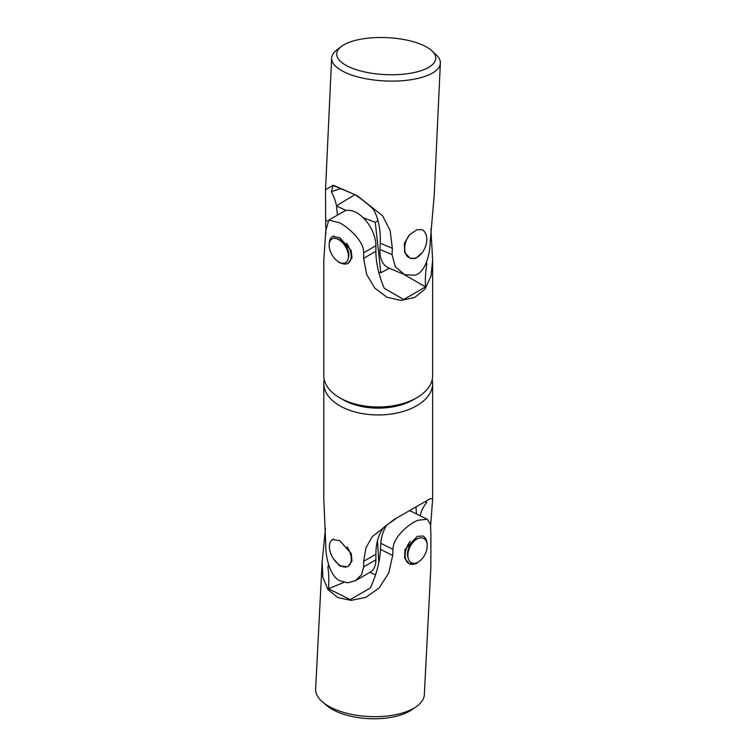 <?xml version="1.0" encoding="UTF-8"?>
<svg xmlns="http://www.w3.org/2000/svg" width="756" height="756" viewBox="0 0 756 756"><rect width="100%" height="100%" fill="white"/><g stroke="black" fill="none" stroke-linecap="round" stroke-linejoin="round"><path stroke-width="1.13" d="M430.901 229.03L432.64 260.064L432.64 375.571A54.423 31.421 180 0 1 416.698 397.788A54.423 31.421 180 0 1 339.737 397.788L343.177 399.782A49.556 28.605 0 0 0 413.258 399.782L416.698 397.788M414.902 398.79A49.556 28.605 180 0 1 343.177 399.782L339.737 397.788A54.423 31.421 180 0 1 323.795 375.571L323.795 260.064L325.779 230.892L328.747 220.119L339.737 222.831C348.932 227.887 364.222 241.438 363.655 252.759L375.893 245.7A26.781 15.46 -120 0 0 356.955 212.89A26.781 15.46 -120 0 0 343.564 211.567L328.747 220.119M340.635 262.814A15.46 8.93 -120 0 0 347.987 263.362L351.994 258.004L351.2 250.52L339.737 237.639L332.517 236.581A15.46 8.93 -120 0 0 329.323 243.215M336.836 260.584L339.737 262.89L346.531 263.929M432.64 260.064L430.977 276.261L425.023 289.094L414.685 297.458L400.992 300.434L386.94 297.221L374.863 288.14L366.688 274.57L363.655 258.325L363.655 252.759M375.893 245.7L375.893 251.266A71.555 41.315 -120 0 0 384.275 288.31L403.676 299.508L425.534 286.883C425.07 280.022 425.486 272.321 426.809 263.759A71.555 41.315 60 0 1 426.318 262.597M426.809 263.759L426.025 263.305M425.534 286.883L403.61 274.22M341.249 46.57L336.628 50.142A54.423 20.336 2.7 0 0 331.638 58.108A54.423 20.336 2.7 0 0 364.553 78.482A54.423 20.336 2.7 0 0 424.135 76.668A54.423 20.336 2.7 0 0 440.37 63.164A54.423 20.336 2.7 0 0 436.146 54.772L431.865 50.784A49.556 18.513 -177.3 0 1 420.931 70.724A49.556 18.513 -177.3 0 1 357.739 70.147A49.556 18.513 -177.3 0 1 341.249 46.57A49.556 18.513 -177.3 0 1 351.493 41.523A49.556 18.513 -177.3 0 1 431.865 50.784M440.37 63.164L434.246 194.755L430.192 242.062C429.994 254.224 425.288 272.642 414.902 275.222L404.545 274.617L395.303 266.67L392.043 254.583L379.918 249.489A26.781 17.407 112.8 0 0 388.612 267.917L404.545 274.617M423.105 230.353L421.971 229.673L417.019 229.758L409.667 234.606L404.413 243.271L404.583 252.343L409.988 258.183L415.687 258.41L422.065 252.825M325.959 226.8L325.779 234.369M325.656 226.677L325.524 189.699L333.339 185.248L357.068 195.606L382.545 215.744L390.105 230.382L392.336 248.27L392.043 254.583M379.918 249.489L380.211 243.167A71.555 46.503 112.8 0 0 373.473 209.393C367.643 203.846 361.406 198.904 354.734 194.547L333.065 185.437L331.326 191.674A71.555 46.503 -67.2 0 1 336.552 205.878M331.326 191.674L340.635 188.622M389.331 268.219A487.006 240.748 173.7 0 1 380.826 272.765L375.26 222.273A487.006 240.748 173.7 0 1 363.116 217.633M378.019 220.818A487.006 240.748 173.7 0 1 375.26 222.273M346.295 210.527A487.006 240.748 173.7 0 1 336.439 205.953A487.006 240.748 173.7 0 1 354.97 194.698M380.826 272.765A487.006 240.748 173.7 0 1 378.68 271.98M337.45 215.091L336.439 205.953M408.401 257.314A15.46 10.045 -67.2 0 1 404.819 250.141A15.46 10.045 -67.2 0 1 409.44 234.842M421.867 229.626A15.46 10.045 -67.2 0 1 426.686 237.516A15.46 10.045 -67.2 0 1 421.716 253.269A15.46 10.045 -67.2 0 1 409.865 258.127M348.686 252.854A7.796 4.498 60 0 1 348.431 253.581M337.185 238.915A12.172 7.031 60 0 1 340.257 240.03A12.172 7.031 60 0 1 347.845 249.678A12.172 7.031 60 0 1 348.866 254.942A12.172 7.031 60 0 1 348.299 258.155M341.221 241.079A7.796 4.498 60 0 1 341.977 241.23M347.987 263.362A15.46 8.93 -120 0 0 349.896 249.603A15.46 8.93 -120 0 0 346.541 243.271M333.972 236.014A15.46 8.93 -120 0 0 332.517 236.581M329.748 249.461A13.636 7.872 60 0 1 338.792 239.68A13.636 7.872 60 0 1 347.826 252.164A13.636 7.872 60 0 1 348.431 256.378A13.636 7.872 60 0 1 340.493 262.757A13.636 7.872 60 0 1 329.748 249.461M342.922 242.071A7.796 4.498 60 0 1 342.94 242.081L338.792 239.68M348.431 251.587A7.796 4.498 60 0 1 348.431 251.606L348.431 256.378M324.23 379.55A54.423 31.421 0 0 0 323.795 383.528A54.423 31.421 0 0 0 339.737 405.745A54.423 31.421 0 0 0 399.045 412.559A54.423 31.421 0 0 0 432.64 383.528A54.423 31.421 0 0 0 432.205 379.55M430.655 525.382L432.64 499.036L430.447 498.563L393.507 519.892L372.217 536.703L365.942 547.854L363.655 561.33L363.655 566.896L361.548 574.702L355.537 580.646L347.543 582.829L339.737 580.702C329.814 576.072 325.392 556.236 325.779 545.019L323.795 499.036L323.795 383.528M333.557 558.901L339.737 565.894L347.127 566.735M348.242 566.206L351.984 561.028L351.19 553.496L339.737 540.644L332.612 539.529A15.46 8.93 60 0 1 333.557 539.104M355.537 580.646L370.345 572.094A26.781 15.46 -120 0 0 375.893 559.827L375.893 554.261A71.555 41.315 60 0 1 384.275 526.894L396.56 518.162M425.534 501.606L426.809 502.343A71.555 41.315 -120 0 0 420.109 515.724M425.637 501.663L426.809 502.343M375.543 574.891A487.006 260.867 176.7 0 1 369.939 572.33M378.794 562.653L377.499 540.587M416.065 507.512L416.433 513.9M347.127 546.938A15.46 8.93 60 0 1 351.247 558.334A15.46 8.93 60 0 1 348.072 566.31A15.46 8.93 60 0 1 336.505 562.54A15.46 8.93 60 0 1 329.427 547.505A15.46 8.93 60 0 1 332.612 539.529M407.9 553.42A7.796 4.801 -63.6 0 1 407.767 553.071A7.796 4.801 -63.6 0 1 407.578 552.296M408.127 557.852A12.172 7.503 -63.6 0 1 407.919 557.276A12.172 7.503 -63.6 0 1 407.465 554.035A12.172 7.503 -63.6 0 1 414.203 540.455A12.172 7.503 -63.6 0 1 417.652 538.678M412.889 541.608A7.796 4.801 -63.6 0 1 413.976 541.173M410.385 541.192A15.46 9.526 116.4 0 0 405.707 559.279A15.46 9.526 116.4 0 0 409.213 563.711A15.46 9.526 116.4 0 0 417.699 562.36M427.027 543.583A15.46 9.526 116.4 0 0 426.469 540.445A15.46 9.526 116.4 0 0 422.973 536.013A15.46 9.526 116.4 0 0 422.954 536.004M328.718 565.082A71.555 44.094 -63.6 0 1 327.877 566.905C328.898 574.324 329.096 581.61 328.444 588.773L350.264 599.602L370.298 587.97A71.555 44.094 116.4 0 0 380.485 549.404L380.797 543.337L392.997 549.395C392.846 537.592 408.372 523.889 418.134 520.213L427.253 519.277L430.466 524.333L430.892 533.755L430.844 567.548L424.333 694.632A54.423 24.693 -177.1 0 1 416.121 706.803A54.423 24.693 -177.1 0 1 408.372 710.914A54.423 24.693 -177.1 0 1 322.566 702.012A54.423 24.693 -177.1 0 1 315.63 689.066L322.141 561.982L325.449 528.453M322.566 702.012L326.583 705.433A49.556 22.482 2.9 0 0 404.715 713.541A49.556 22.482 2.9 0 0 411.765 709.799L416.121 706.803M422.963 536.004L417.312 536.354L404.98 549.48L404.573 557.994L409.213 563.702L415.904 563.872L420.156 560.716M392.997 549.395L392.685 555.462L388.726 573.048L379.134 587.988L365.781 597.372L351.077 600.396L337.771 597.514L327.868 589.472L322.869 577.319L322.141 561.982M427.253 519.277L411.651 511.528A26.781 16.509 116.4 0 0 410.017 510.886M386.741 524.947A26.781 16.509 116.4 0 0 380.797 543.337M327.877 566.905L329.153 566.376M328.444 588.773L343.904 582.394M415.441 540.058A13.636 8.401 116.4 0 0 408.968 549.366A13.636 8.401 116.4 0 0 407.89 555.263A13.636 8.401 116.4 0 0 415.242 563.229A13.636 8.401 116.4 0 0 426.138 551.795A13.636 8.401 116.4 0 0 425.203 539.576A13.636 8.401 116.4 0 0 415.441 540.058L412.218 542.515A7.796 4.801 116.4 0 0 411.557 543.091M407.956 550.33A7.796 4.801 116.4 0 0 407.909 551.209L407.89 555.263M363.655 258.325L375.893 251.266M327.66 221.073L325.949 220.355M392.336 248.27L380.211 243.167M375.893 559.827L363.655 566.896M363.655 561.33L375.893 554.261M430.107 522.963L430.655 522.642M380.485 549.404L392.685 555.462M325.524 189.699L331.638 58.108M432.64 499.036L432.64 383.528"/></g></svg>

